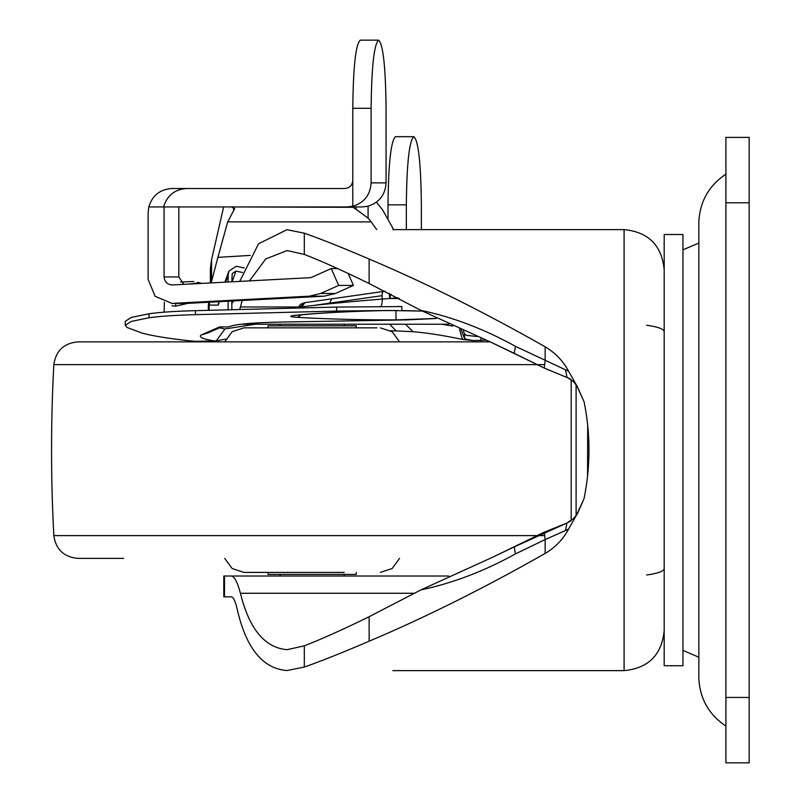 <?xml version="1.0" encoding="UTF-8"?>
<svg xmlns="http://www.w3.org/2000/svg" width="803" height="803" viewBox="0 0 803 803"><rect width="100%" height="100%" fill="white"/><g stroke="black" fill="none" stroke-linecap="round" stroke-linejoin="round"><path stroke-width="1.2" d="M221.588 326.931L208.077 332.864L201.182 335.002L219.56 326.931L228.132 326.931L231.665 325.867C239.555 323.85 255.776 322.585 280.337 322.083L406.589 319.895L436.41 318.48M462.99 339.468L466.222 339.267L473.198 340.562L462.99 339.468M255.314 324.231L224.93 328.969L216.288 340.813L195.44 341.365L185.463 340.362C166.291 338.143 151.837 335.714 142.101 333.094L126.994 327.443L125.228 325.315L131.28 321.421L149.047 317.767C159.767 316.241 175.235 315.198 195.44 314.656L336.618 311.062L388.672 310.49L422.217 311.092L401.811 310.53M389.596 324.231L396.24 330.916L413.184 331.729L405.475 324.231M473.198 340.562L485.895 340.181M452.762 326.088L441.791 324.231M232.117 281.793L235.921 271.113L232.197 273.582L231.846 281.813M231.846 301.055L231.846 309.737M235.921 271.113L242.596 272.488M233.864 301.045L231.987 301.045M461.113 329.752L464.525 338.374L466.222 339.267M459.436 329.019L462.418 339.388C442.945 335.353 426.534 332.803 413.184 331.729M224.93 328.969L219.149 327.765M388.672 310.49L380.11 310.631C345.511 311.474 316.874 313.07 294.199 315.418L295.554 315.388M390.087 294.54L391.332 294.36L390.087 294.54L390.198 298.525M398.067 297.853L394.122 298.104M294.199 315.418C288.658 316.151 289.773 316.804 297.552 317.366L301.446 314.796M313.15 305.511L382.077 295.675L313.15 305.511M332.322 302.771L331.539 303.574M463.291 330.695L464.525 333.837L466.362 335.293L477.112 336.537M228.132 309.828L228.132 301.255M228.132 282.004L228.132 275.288L225.643 282.134M244.303 267.941L236.233 266.285L228.845 271.173L228.132 275.288M125.228 321.371L131.28 317.416L149.047 313.772C159.767 312.237 175.235 311.203 195.44 310.661L336.618 307.067L401.952 306.555M219.289 301.717L218.306 305.08L218.777 301.747M187.731 303.383L175.506 306.194L171.922 305.772M197.618 282.355L201.975 283.389L197.618 282.355M398.127 297.883L382.278 299.047C349.395 301.687 321.943 304.357 299.931 307.057L304.538 302.711L385.109 291.218L304.879 302.661L301.938 306.806M299.529 308.011L299.931 307.057L298.023 307.479M331.759 298.826L329.611 303.163M399.342 298.515L389.736 298.525L389.234 293.286M211.159 282.897L217.894 257.361L250.235 255.414M352.798 180.474C352.316 185.342 349.666 188.022 344.828 188.494L172.023 188.494C160.068 189.267 152.319 195.41 148.786 206.933L148.123 212.554L148.123 279.344L155.13 296.357L172.043 303.404L309.386 296.187L320.668 293.466L338.675 285.416L331.227 268.563L310.932 277.637L172.454 284.945C167.395 284.674 164.605 282.004 164.073 276.935L164.073 206.933M386.062 182.883C385.299 194.918 379.187 202.717 367.724 206.271L362.263 206.933L347.217 206.933L352.788 206.271C364.251 202.717 370.354 194.918 371.116 182.883L386.062 182.883L386.062 108.305C385.621 66.91 383.131 44.185 378.594 40.15C374.057 44.185 371.568 66.91 371.116 108.305L371.116 182.883M354.364 206.933C352.748 207.044 353.32 207.826 356.11 209.292L368.085 218.175L371.237 221.889L227.701 221.889L234.687 208.599L231.264 206.933L353.461 207.315M393.691 229.608L382.69 210.035L376.456 202.155M223.625 206.933L211.56 259.791L210.366 268.694L210.366 282.947M371.116 108.305L352.788 108.305C353.23 66.91 355.719 44.185 360.256 40.15L378.594 40.15M406.338 204.845L388.01 204.845C388.451 163.451 390.941 140.726 395.477 136.691L413.806 136.691C409.269 140.726 406.78 163.451 406.338 204.845L406.338 229.608M421.364 229.608L421.364 204.845C420.923 163.451 418.433 140.726 413.896 136.691L395.558 136.691M163.571 206.863C167.124 195.38 174.863 189.257 186.778 188.494M186.567 303.404L324.141 296.187L335.433 293.466L353.44 285.416L348.251 273.682M178.828 206.863L178.828 276.935L183.757 284.342M353.44 285.416L338.675 285.416M337.411 268.563L331.227 268.563M388.01 204.845L388.01 218.958M352.788 108.305L352.788 206.271M227.701 221.889L217.894 257.361M376.727 229.628L371.237 221.889M347.217 206.933L148.786 206.933M224.75 558.376L232.147 568.534L244.002 572.409L300.693 572.409L268.051 572.409L268.051 574.416L356.261 574.416L356.261 572.409M312.156 327.835L376.918 327.835M268.051 327.835L268.051 325.837L356.261 325.837L356.261 327.835M252.142 341.867L489.95 341.867L399.563 341.867L392.155 331.719L380.311 327.835M543.912 364.642L53.831 364.642C55.869 350.77 63.869 343.182 77.851 341.867L489.95 341.867M53.831 364.642C50.79 421.635 50.79 478.618 53.831 535.601C55.869 549.473 63.869 557.071 77.851 558.376L123.722 558.376M300.693 572.409L344.226 572.409M223.917 341.867L224.75 341.867L232.147 331.709L244.002 327.835L325.767 327.835M571.204 379.578L571.204 520.675M725.912 726.083C708.969 714.73 699.935 698.871 698.841 678.485L698.841 221.758C699.935 201.382 708.969 185.513 725.912 174.161M749.169 697.456L749.169 762.85L725.912 762.85L725.912 697.456L749.169 697.456L749.169 137.393L725.912 137.393L725.912 202.788L749.169 202.788M725.912 697.456L725.912 202.788M576.102 459.778L576.102 440.476M682.951 665.727L682.951 234.516L664.181 234.516L664.181 665.727L682.951 665.727M698.841 628.458L698.841 657.215L682.951 650.41L682.951 450.122M698.841 450.122L698.841 243.028L682.951 249.833M576.102 440.466L576.102 397.415M576.102 515.526L576.102 384.727M570.15 378.825L544.193 368.035L514.241 353.36L515.416 346.314L568.644 371.287L576.584 385.33L573.252 381.455L566.938 377.219L565.493 369.691M239.746 281.391L258.546 243.751L286.992 229.708L304.317 233.191C321.29 239.164 342.891 247.776 369.139 259.038C425.329 282.807 483.998 312.056 545.157 346.806L545.157 360.698L544.193 368.035L492.088 342.761L420.862 310.339C452.782 317.085 484.299 329.079 515.416 346.314M420.862 589.914L492.088 557.483L544.193 532.208L566.938 523.034L573.252 518.788L576.584 514.914L568.644 528.966L565.493 530.552L566.938 523.034L514.241 546.883L515.416 553.929C484.299 571.164 452.782 583.159 420.862 589.914L369.139 616.714C343.092 629.472 321.481 639.178 304.317 645.823L287.103 649.687C264.809 647.83 249.251 629.02 240.418 593.266C237.407 582.004 234.346 576.253 231.244 576.012L448.636 576.012M565.493 530.552L545.157 539.546L544.193 532.208M568.644 528.966C563.184 539.235 555.355 547.395 545.157 553.438L545.157 539.546L515.416 553.929M492.088 557.483L514.241 546.883M545.398 368.567L549.603 370.364M514.241 353.36L492.088 342.761M566.938 523.034L571.013 520.816M574.486 517.433L575.51 516.259M577.407 513.81L584.052 498.583C590.617 466.272 590.617 433.971 584.052 401.671L576.955 385.831M576.584 514.914L584.052 498.583M587.555 476.42L587.696 425.178M575.089 383.493L574.486 382.81M584.052 401.671L576.584 385.33M664.181 630.546C661.802 654.897 648.443 668.257 624.082 670.635L392.838 670.635M664.181 269.708C661.802 245.357 648.443 231.987 624.082 229.608L392.838 229.608M448.636 324.231L241.081 324.231M239.726 309.536L240.418 306.977L298.264 306.977M224.489 596.86L224.489 576.012L223.796 576.012L223.796 596.86L231.244 596.86C233.271 597.02 235.179 600.805 236.975 608.212C245.818 647.891 262.491 668.668 286.992 670.535L304.317 667.052L304.317 645.823M233.924 300.944L231.846 303.253M224.489 576.012L231.244 576.012M304.317 233.191L304.317 254.421L287.103 250.566L265.763 258.937L249.502 280.879M242.185 300.513L240.418 306.977M304.317 254.421C321.441 261.055 343.052 270.752 369.139 283.529L420.862 310.339M545.157 553.438C483.968 588.208 425.299 617.457 369.139 641.206C342.811 652.508 321.21 661.12 304.317 667.052M568.644 371.287C563.164 360.999 555.335 352.838 545.157 346.806M297.552 317.366C327.222 319.082 360.055 319.925 396.05 319.905L436.26 318.41M201.182 335.002C198.341 337.119 202.888 339.117 214.813 341.004M397.455 310.51L380.11 310.631M395.889 310.5L396.05 319.905M464.525 333.837L464.525 338.374M480.937 338.123L480.937 340.673M401.841 306.545L401.841 310.53M336.618 307.067L336.618 311.062M149.047 313.772L149.047 317.767M195.44 310.661L195.44 314.656M218.306 305.08L209.151 305.08L209.673 302.229M209.151 310.309L209.151 305.08L208.348 305.08L208.86 302.269M175.506 306.194L175.907 303.404M189.357 284.051L199.405 282.776M380.11 306.666C381.465 306.555 382.188 304.016 382.278 299.047C381.837 294.55 382.188 292.031 383.322 291.479M335.433 293.466L320.668 293.466M324.141 296.187L309.386 296.187M188.053 303.363L173.287 303.363M178.828 276.935L164.073 276.935M211.56 259.791L211.56 281.381M233.613 207.274L233.613 210.687M356.11 206.933L356.11 209.292M368.085 206.18L368.085 218.175M53.831 535.601L543.912 535.601M664.181 568.564C663.8 571.274 657.958 573.422 646.636 575.008M624.082 670.635L624.082 229.608M646.636 325.235C657.958 326.821 663.8 328.969 664.181 331.679M414.92 593.266L240.418 593.266M369.139 283.529L369.139 259.038M369.139 641.206L369.139 616.714M225.884 339.117L216.288 340.823M390.7 330.746L396.24 330.916M380.391 310.671C346.013 311.514 317.707 313.09 295.454 315.398L294.711 315.438M125.228 321.32L125.228 325.315M228.845 271.173L224.91 282.174M164.183 312.166L164.344 302.119M180.655 282.034L193.744 281.451M297.742 308.051L300.513 304.317L304.237 302.751M397.365 306.525L401.821 306.545M208.348 305.08L208.348 310.329M172.043 303.404L186.798 303.404M123.722 341.867L77.851 341.867M399.563 558.376L392.155 568.534L380.311 572.409M344.226 324.231L344.226 325.837M344.226 574.416L344.226 576.012M280.076 324.231L280.076 325.837M280.076 574.416L280.076 576.012"/></g></svg>
